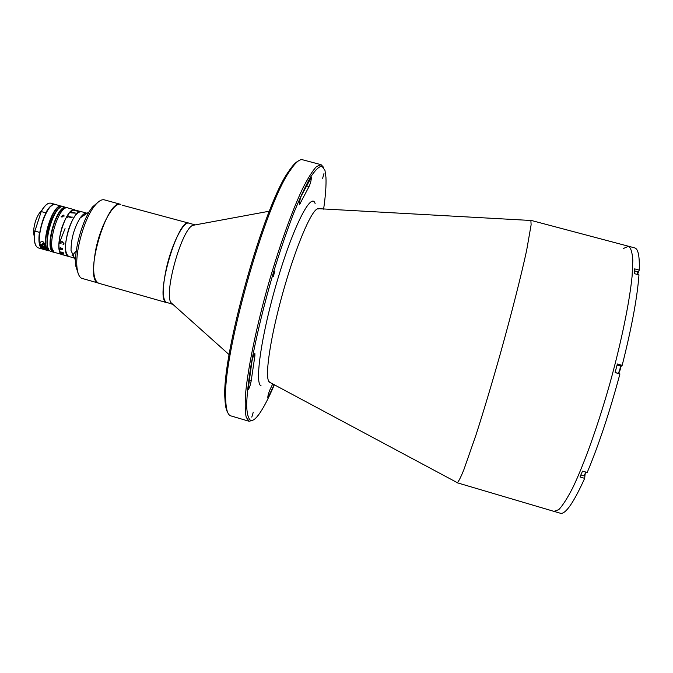 <?xml version="1.0" encoding="UTF-8"?>
<svg xmlns="http://www.w3.org/2000/svg" width="673" height="673" viewBox="0 0 673 673"><rect width="100%" height="100%" fill="white"/><g stroke="black" fill="none" stroke-linecap="round" stroke-linejoin="round"><path stroke-width="1.01" d="M252.695 420.297L249.136 421.281L246.217 417.327C245.065 411.868 244.905 403.43 245.738 391.997C248.253 366.861 256.177 328.256 267.332 287.994C278.731 247.807 292.04 210.716 302.951 187.927C308.184 177.731 312.709 170.606 316.529 166.542L321.08 164.683L323.612 167.375M323.612 209.168C325.539 195.801 326.321 185.218 325.959 177.436L324.975 170.42L321.988 166.181C319.052 166.374 315.183 170.109 310.388 177.394C305.121 186.766 299.283 199.385 292.873 215.242C286.286 232.681 279.758 251.921 273.297 272.935C263.681 305.904 256.312 336.323 251.189 364.186C248.472 380.96 246.941 394.664 246.612 405.281C246.966 413.87 248.362 418.943 250.802 420.499C253.157 420.928 256.203 418.404 259.929 412.928C264.279 406.484 269.091 397.078 274.374 384.712M530.114 220.433L530.879 220.475L531.115 224.79L526.665 250.289C521.255 275.291 511.606 313.34 500.434 353.35C491.795 383.93 483.643 411.127 475.996 434.96L463.798 469.897C460.845 477.115 458.7 481.38 457.354 482.692L456.689 482.331M254.89 355.866L254.89 353.51C253.914 354.318 252.939 356.917 251.946 361.308L248.11 389.667C249.304 388.371 250.331 385.469 251.172 380.968L254.89 355.866L253.637 355.504M309.05 186.556C310.564 183.132 311.321 180.036 311.338 177.285L301.311 195.793C299.704 200.117 299.081 203.095 299.451 204.727L309.05 186.556L306.156 185.782M273.263 276.679L274.82 271.295L273.263 276.679M322.636 178.295L323.965 173.558L322.636 178.295M251.803 417.125L253.258 412.229L251.803 417.125M272.758 383.846L269.814 390.054C268.325 393.781 267.669 396.431 267.846 398.004L274.205 384.62M227.693 412.44C226.136 410.05 225.219 405.592 224.959 399.047C221.038 357.397 263.866 204.651 288.868 171.11C292.494 165.659 295.59 162.319 298.164 161.091M321.08 164.683L302.598 159.779C299.62 158.954 295.514 162.462 290.282 170.294C265.137 204.087 221.838 358.541 225.749 400.477C226.145 409.891 227.827 415.014 230.797 415.864L249.136 421.281M623.417 248.514L628.489 246.242C630.862 247.765 632.3 252.442 632.805 260.258L632.09 276.258C629.507 302.202 621.314 342.221 609.738 383.997C597.91 425.706 584.105 464.151 572.816 487.656C567.415 498.163 562.746 505.482 558.817 509.612L553.972 511.371M122.402 205.248L188.978 223.175C178.353 217.337 155.101 295.985 165.718 302.084L172.296 304.23M195.22 224.9L192.629 225.379C181.525 229.905 163.833 293.007 170.967 302.648L171.851 303.834M78.27 273.743L75.931 266.55C73.441 251.315 82.636 218.54 92.681 206.813L94.969 205.45C98.586 201.042 101.741 199.183 104.416 199.873L120.837 204.399C113.964 201.538 100.698 224.824 95.818 249.38C92.209 269.141 93.177 280.431 98.729 283.257L166.702 302.64C162.336 300.141 162.159 288.986 166.172 269.175C171.472 244.543 183.544 220.71 188.978 223.175L195.111 224.866M638.231 272.573L639.241 270.109L634.639 268.872L634.345 273.633L638.971 274.878C637.314 297.357 631.72 327.515 622.18 365.338L620.657 366.76M622.18 365.338L617.343 363.992L615.097 372.59L619.934 373.936C609.595 412.263 598.684 445.114 587.209 472.48L582.515 471.117L580 476.989L584.677 478.352L584.963 475.432M618.882 373.641L618.933 372.859M530.618 220.273L628.489 246.242C630.862 247.765 632.3 252.442 632.805 260.258L632.09 276.258C629.507 302.202 621.314 342.221 609.738 383.997C597.91 425.706 584.105 464.151 572.816 487.656C567.415 498.163 562.746 505.482 558.817 509.612L554.14 511.43L560.659 513.322C565.766 514.071 573.775 502.411 584.677 478.352M628.489 246.242L634.681 247.883C638.189 248.774 639.712 256.177 639.241 270.109M94.969 205.45C84.335 217.875 74.552 252.762 77.176 268.906C77.883 273.928 79.33 277.04 81.542 278.26L97.955 282.938C83.553 278.008 106.99 197.736 120.837 204.399M92.681 206.813L98.426 201.883M637.768 271.774L637.592 274.5M637.97 272.111L637.92 274.592M620.144 365.952L620.228 365.944C620.346 368.341 619.682 370.798 618.218 373.322L618.075 373.279M620.447 366.474C620.708 368.324 620.136 370.512 618.731 373.035M585.804 472.076L584.114 475.878M586.149 472.168L584.492 475.685M75.906 210.346L81.492 211.692C72.768 207.814 59.476 252.611 68.284 256.295L73.769 257.936M72.087 255.765L73.063 254.991L72.087 255.765M84.218 215.2L83.788 214.031L84.218 215.2M87.078 213.248L86.926 213.206C84.983 212.744 82.72 214.334 80.146 217.976C74.114 227.979 71.077 238.822 71.027 250.499L75.586 260.552M65.306 255.521L63.708 255.075M66.694 255.917L64.97 255.37M66.324 255.673L62.682 254.646M64.869 255.361L68.915 256.564C64.524 253.536 64.389 244.535 68.52 229.569C72.802 217.472 77.126 211.515 81.492 211.692L86.926 213.206M66.333 255.69L63.582 255.042M63.228 252.737L63.699 253.418L61.386 253.166L63.531 253.359L60.856 251.971L63.203 252.636M59.998 247.992L60.595 247.529L62.034 249.195L62.48 248.926L62 248.043L62.639 248.968L62.051 249.422L60.326 249.044L60.78 249.389L59.998 247.992M60.006 242.297L62.093 241.54L63.96 243.517L63.91 244.299L62.925 244.19L63.809 243.416L62.051 241.952L60.166 242.364L61.05 243.66L60.006 242.297M74.981 209.883C66.097 205.963 52.805 250.718 61.773 254.444L54.723 252.451C45.587 248.682 58.879 203.961 67.931 207.932L74.981 209.883C70.539 209.69 66.173 215.629 61.882 227.71C57.76 242.667 57.928 251.668 62.404 254.722L63.464 255.025M76.537 210.952L73.87 210.405L76.537 210.952M72.053 255.69L76.276 250.987M84.159 215.242L83.721 214.081M60.864 251.98L61.201 252.493M63.54 253.351L61.176 252.4M61.176 252.745L61.537 253.199M63.716 253.553L61.512 253.124M63.573 253.023L63.119 252.905M78.076 211.347L77.496 211.187L78.076 211.347M75.317 213.148L70.791 212.794L71.599 211.97L75.317 213.148M72.146 217.211L71.952 217.842L68.267 216.815L67.603 217.278L68.41 215.949L68.41 216.58L72.146 217.211M71.481 212.306L75.426 213.047M70.791 212.794L71.75 212.02M68.293 216.487L71.59 217.472L72.263 217.034M67.603 217.286L68.562 215.999M60.166 248.068L61.622 249.069L60.679 247.824L60.166 248.068M60.377 248.716L60.006 247.984M60.78 249.38L60.175 248.791M62.589 249.321L60.334 249.035M62.454 249.161L61.798 248.068M56.616 252.989L59.367 253.822L56.616 252.989M60.949 248.875L60.351 248.505M63.195 215.04L63.977 215.596L61.975 217.152L61.184 216.571L63.195 215.04M61.024 248.901L61.403 248.455M67.09 207.831L66.307 207.477C57.213 203.498 43.922 248.211 53.1 251.996L54.597 252.375M64.961 208.521C56.002 208.226 45.301 247.63 53.453 250.886M45.789 213.341L45.714 212.819C49.205 206.653 52.393 203.852 55.279 204.415L50.854 203.187C47.934 202.607 44.721 205.408 41.221 211.566L45.714 212.819M41.221 211.566L34.895 231.075C33.726 240.799 34.861 246.411 38.311 247.9C34.727 246.326 33.549 240.623 34.786 230.797M38.311 247.9L42.736 249.153C39.32 247.672 38.21 242.07 39.404 232.345L34.895 231.075M39.404 232.345L39.791 231.874M34.281 236.316C33.162 232.622 33.566 227.617 35.476 221.308C37.141 216.378 39.11 212.937 41.381 210.994M42.071 247.672L41.263 247.445L40.144 244.366C39.598 242.423 40.498 241.54 42.845 241.708L45.604 245.906L46.698 248.985L45.385 248.606M48.784 249.7L48.279 250.533L42.18 248.8C33.095 243.904 46.311 200.546 55.708 204.533C46.555 200.52 33.263 244.055 42.222 248.817M42.618 248.934L48.826 250.844L49.238 250.297M47.194 237.207C47.758 230.073 49.651 223.327 52.873 216.942M44.477 246.579L44.805 245.973M46.53 248.665L45.781 248.724M45.966 248.32L46.445 248.505M41.263 247.445L41.465 246.84M46.26 248.101L44.006 248.707L43.089 248.303M44.342 244.602L42.769 244.745L44.048 244.324L44.99 245.208L44.67 246.511L43.392 246.932L44.494 244.745M43.392 246.932L42.441 246.049L42.769 244.745M261.082 385.839C254.251 383.921 261.604 333.101 277.756 279.144C293.823 225.119 311.54 191.334 315.132 203.608M318.918 208.916L317.614 208.849C311.372 210.119 295.632 247.067 282.954 292.376C270.226 337.669 264.464 377.427 269.133 381.751L270.285 382.373M268.426 397.247L267.761 397.053M300.284 203.591L299.3 203.322M251.172 380.968L248.943 380.321M617.217 364.497L621.398 365.658M51.047 251.509L50.315 251.197C40.717 246.999 53.806 202.834 63.599 206.729C54.446 202.733 41.154 247.42 50.391 251.231L53.747 252.274M65.045 228.593L58.921 244.24M48.498 248.842C43.467 241.414 51.88 211.415 60.04 207.679M41.028 211.659C43.097 207.915 45.175 205.391 47.253 204.062M35.694 245.283C34.205 242.145 33.902 237.342 34.794 230.873M48.279 250.533C39.463 245.805 52.755 202.245 61.765 206.216L62.606 206.611M42.079 248.539C34.718 244.804 42.794 210.153 52.191 205.391M43.165 249.271L48.826 250.844M49.112 250.684L49.869 250.903M62.286 206.628C53.546 201.345 39.657 245.502 48.574 250.373M41.347 245.065L40.144 244.366M44.746 243.601L44.267 243.441C41.137 244.324 40.775 245.788 43.173 247.824L45.73 246.478M45.915 247.126L42.693 248.076C40.489 245.552 41.078 243.912 44.443 243.146C41.07 243.887 40.481 245.527 42.693 248.076L43.501 248.539M530.879 220.475L317.412 208.613M457.354 482.692L268.847 381.852M224.959 399.047L225.749 400.477M288.868 171.11L290.282 170.294M457.034 482.726L554.14 511.43M170.967 302.648L229.148 354.671M192.629 225.379L269.377 211.196M75.931 266.55L77.176 268.906M634.53 270.874L637.836 271.766M617.065 365.069L620.228 365.944M615.122 372.489L618.134 373.33M580.875 474.97L584.181 475.929M80.146 217.976L89.265 211.751M64.07 216.151L63.977 215.596M63.599 206.729L66.307 207.477M40.977 211.726C44.502 205.45 47.791 202.598 50.854 203.187M62.623 206.611L55.708 204.533M43.383 242.028L42.845 241.708"/></g></svg>
